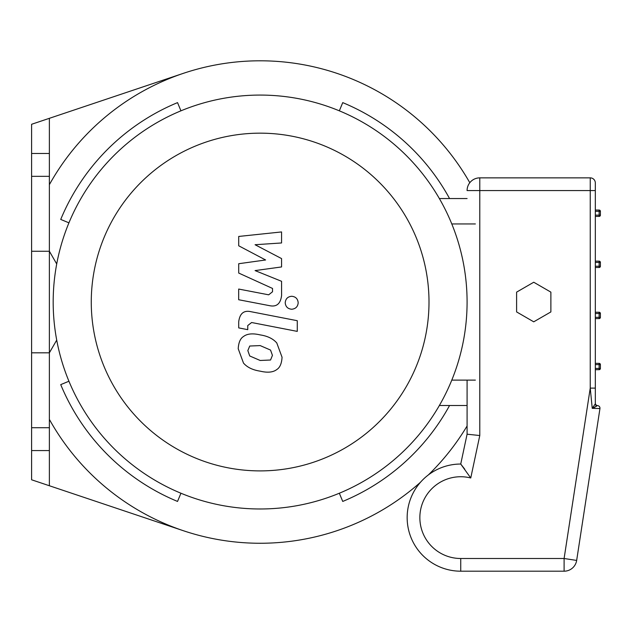 <?xml version="1.0" encoding="UTF-8"?>
<svg xmlns="http://www.w3.org/2000/svg" width="632" height="632" viewBox="0 0 632 632"><rect width="100%" height="100%" fill="white"/><g stroke="black" fill="none" stroke-linecap="round" stroke-linejoin="round"><path stroke-width="0.95" d="M68.935 222.835L60.727 219.43A215.836 215.836 0 0 1 177.537 102.621L180.942 110.829M180.942 493.229L177.537 501.437A215.836 215.836 0 0 1 60.727 384.627L68.935 381.23M449.557 405.507A215.836 215.836 0 0 1 342.734 501.437L339.337 493.229M420.485 482.256A241.234 241.234 0 0 1 49.375 419.387M49.375 184.67A241.234 241.234 0 0 1 469.797 182.719M467.088 425.984A241.234 241.234 0 0 1 428.362 474.924M339.337 110.829L342.734 102.621A215.836 215.836 0 0 1 449.557 198.551M183.375 530.722L31.6 479.783L31.6 153.481L49.375 153.481L49.375 176.336L31.6 176.336M31.6 153.481L31.6 124.283L183.375 73.336M49.375 118.31L49.375 153.481M31.6 427.722L49.375 427.722L49.375 450.577L31.6 450.577M49.375 176.336L49.375 251.244L31.6 251.244M56.714 340.103L49.375 352.814L49.375 427.722M49.375 450.577L49.375 485.747M439.358 405.507L467.088 405.507M467.088 198.551L439.358 198.551M260.139 508.981A206.948 206.948 0 0 0 439.358 198.551A206.948 206.948 0 0 0 80.912 198.551A206.948 206.948 0 0 0 260.139 508.981M260.139 470.895A168.863 168.863 0 0 0 406.376 217.598A168.863 168.863 0 0 0 113.894 217.598A168.863 168.863 0 0 0 260.139 470.895M238.714 245.793L265.606 259.981L238.714 263.718L238.714 273.056L272.526 288.445L272.526 291.771L268.671 294.82L238.683 289.053L238.683 299.742L269.374 305.627C276.516 307.215 280.584 303.826 281.588 295.46L281.564 281.295L255.075 270.591L281.564 266.941L281.564 258.583L255.075 244.726L281.564 242.965L281.564 231.936L238.714 236.447L238.714 245.793M270.543 360.019L272.432 355.374L270.543 350.073L260.179 345.593L249.735 346.028L247.839 350.594L249.735 355.974L260.179 360.477L270.543 360.019M276.792 342.986C273.103 338.72 267.565 336.027 260.179 334.905C252.721 333.143 247.159 333.68 243.486 336.516C240.326 338.46 238.572 342.536 238.217 348.722L243.486 363.068C247.159 367.326 252.721 370.028 260.179 371.158C267.565 372.912 273.103 372.374 276.792 369.538C279.944 367.563 281.698 363.463 282.054 357.246L276.792 342.986M297.269 320.701L250.967 311.702C243.833 310.083 239.749 313.456 238.714 321.814L238.714 327.897L247.76 329.659L247.76 325.551L251.623 322.518L297.269 331.389L297.269 320.701M285.214 302.76C285.585 306.71 287.75 308.866 291.7 309.238C295.65 308.866 297.814 306.71 298.185 302.76C297.814 298.802 295.65 296.645 291.7 296.274C287.75 296.645 285.585 298.802 285.214 302.76M467.088 380.116L467.088 434.2L460.736 464.038L464.765 469.213M467.088 434.2L479.783 435.535L479.783 177.861A12.695 12.695 0 0 0 467.088 190.556L595.32 190.556L595.32 182.94L595.32 403.856A2.536 2.394 180 0 0 596.758 406.013L594.222 407.49M479.783 435.535L470.753 477.982L460.736 464.038A53.578 53.578 0 0 0 407.158 517.616A53.578 53.578 0 0 0 460.736 571.194L564.107 571.194A12.695 12.695 0 0 0 576.661 560.426L599.95 408.556A2.536 2.536 0 0 0 597.651 405.641A2.536 2.536 0 0 1 599.95 408.556L592.231 408.327L596.758 406.013M595.32 403.113A2.536 2.536 0 0 0 597.651 405.641A2.536 2.536 0 0 1 595.32 403.113L595.32 403.856L595.32 403.113M595.32 403.856L592.231 408.327L590.241 388.111L595.32 388.111L595.32 403.856M593.519 407.798L592.421 408.248M576.661 560.426L564.107 558.498L564.107 571.194M460.736 571.194L460.736 558.498L564.107 558.498L590.241 388.111L590.241 177.861A5.08 5.08 0 0 1 595.32 182.94A5.08 5.08 0 0 0 590.241 177.861L479.783 177.861M595.32 369.696L599.128 369.696A1.272 1.272 0 0 0 600.4 368.424L600.4 364.617A1.272 1.272 0 0 0 599.128 363.353L595.32 363.353M600.4 266.23L599.128 266.23L599.128 267.502L595.32 267.502L599.128 267.502A1.272 1.272 0 0 0 600.4 266.23L600.4 262.422A1.272 1.272 0 0 0 599.128 261.15L595.32 261.15M595.32 318.599L599.128 318.599A1.272 1.272 0 0 0 600.4 317.327L600.4 313.519A1.272 1.272 0 0 0 599.128 312.248L595.32 312.248M595.32 216.397L599.128 216.397A1.272 1.272 0 0 0 600.4 215.133L600.4 211.325A1.272 1.272 0 0 0 599.128 210.053L595.32 210.053M550.883 311.924L533.74 321.822L516.605 311.924L516.605 292.134L533.74 282.235L550.883 292.134L550.883 311.924M31.6 352.814L49.375 352.814L49.375 251.244L56.714 263.963M475.367 380.116L451.793 380.116M451.793 223.949L475.367 223.949M470.753 477.982A40.883 40.883 0 0 0 420.169 512.568A40.883 40.883 0 0 0 460.736 558.498M599.128 363.353L599.128 364.617L600.4 364.617M600.4 368.424L599.128 368.424L599.128 369.696M595.32 364.617L599.128 364.617L599.128 368.424L595.32 368.424M599.128 261.15L599.128 262.422L600.4 262.422M595.32 262.422L599.128 262.422L599.128 266.23L595.32 266.23M599.128 312.248L599.128 313.519L600.4 313.519M600.4 317.327L599.128 317.327L599.128 318.599M595.32 313.519L599.128 313.519L599.128 317.327L595.32 317.327M600.4 215.133L599.128 215.133L599.128 216.397M599.128 210.053L599.128 211.325L600.4 211.325M595.32 211.325L599.128 211.325L599.128 215.133L595.32 215.133"/></g></svg>
